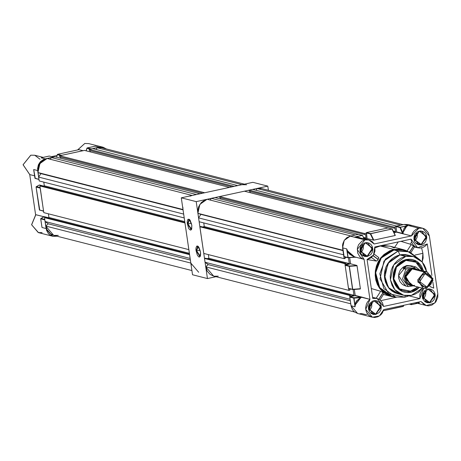 <?xml version="1.0" encoding="UTF-8"?>
<svg xmlns="http://www.w3.org/2000/svg" width="461" height="461" viewBox="0 0 461 461"><rect width="100%" height="100%" fill="white"/><g stroke="black" fill="none" stroke-linecap="round" stroke-linejoin="round"><path stroke-width="0.69" d="M198.218 246.428L196.605 250.905L196.058 250.945L198.011 246.249L200.535 252.086L198.87 247.229L197.487 245.978L196.691 246.186L195.988 247.966L195.942 249.879L197.285 255.031L198.651 256.84L199.527 257.059L200.212 256.443L200.604 255.071L200.535 252.086L200.218 256.431L196.058 250.945L196.605 250.905L197.567 246.295L198.218 246.428M189.506 219.522L187.892 224L187.345 224.04L189.298 219.344L191.822 225.181L190.157 220.323L189.229 219.292L187.979 219.275L187.275 221.061L187.229 222.974L188.572 228.126L189.471 229.509L190.814 230.154L191.736 228.933L191.822 225.181L191.505 229.526L187.345 224.04L187.892 224L188.854 219.39L189.506 219.522M200.12 250.15L196.605 250.905L200.12 250.15M191.407 223.239L187.892 224L191.407 223.239M252.887 182.32L181.282 197.809L192.508 274.727L207.421 278.53L215.938 276.686L207.421 278.53L192.508 274.727L181.282 197.809L196.202 201.613L207.421 278.53L196.202 201.613L181.282 197.809L252.887 182.32L267.806 186.123L196.202 201.613L267.806 186.123L252.887 182.32M268.417 190.289L267.806 186.123L268.417 190.289M191.62 229.278L191.079 229.67L187.892 224L191.62 229.278M200.333 256.183L199.792 256.575L196.605 250.905L200.333 256.183M49.264 156.06L53.349 157.103L43.565 159.437L40.51 161.598L38.401 164.831L37.554 168.634L38.937 179.335L37.658 170.576L39.312 163.108L45.311 158.866L41.219 157.823L49.258 156.06L53.349 157.103L45.311 158.866L41.219 157.823L49.258 156.06M87.066 147.998L95.277 146.183L99.248 147.197L103.137 147.261L106.526 149.012L102.826 147.186L99.248 147.197L95.277 146.183L87.204 147.9L91.094 148.961L99.248 147.197L91.197 148.915L87.227 147.9L86.985 148.269L90.333 149.128L86.985 148.269L87.181 147.918M42.625 216.422L43.743 216.929M29.746 174.586L35.612 214.814L29.729 174.581L23.102 164.733L30.847 155.178L23.102 164.773L29.798 174.604L23.05 164.761L30.801 155.178L34.771 155.253L40.038 159.275M77.632 149.952L84.743 143.509L88.673 143.573L84.738 143.509L88.806 143.607M83.084 150.695L61.474 155.369L82.968 150.695L78.946 149.669L57.562 154.297L61.584 155.322L57.562 154.297L78.946 149.669L83.084 150.695L78.952 149.669M53.464 157.103L49.218 156.072M36.091 186.982L36.338 186.653L40.147 187.621L36.229 186.682L39.41 184.97L43.409 185.99L39.352 184.976L36.096 187.022L40.193 187.938L43.582 211.155L39.45 209.991L36.096 187.022L40.188 188.065L43.536 211.034L39.45 209.991L43.588 211.213M44.832 219.753L46.567 230.379L48.434 233.6L49.776 234.833L53.027 236.309L57.101 236.193L52.715 236.234L46.112 228.518L42.02 227.475L40.741 218.837L44.832 219.88L46.112 228.518L42.02 227.475L40.741 218.837L44.832 219.753M51.661 156.642L57.055 155.472L51.661 156.642M35.261 178.453L33.688 169.562L33.855 170.881L33.688 169.562L37.658 170.57L33.688 169.562L34.927 178.205L38.949 179.392M29.798 174.604L34.563 175.814L29.798 174.604M38.251 232.546L31.584 224.714L35.745 214.722L43.904 216.745L35.831 214.688L31.636 224.72L38.251 232.546L52.715 236.234M84.784 143.509L77.696 149.94L84.784 143.509M43.824 216.906L47.587 217.776L44.1 216.601L48.198 217.644L44.1 216.601L40.983 218.462L44.786 219.436L40.983 218.462L43.795 216.929M42.141 232.609L38.413 232.586L31.648 224.812L35.831 214.688M56.576 157.195L57.371 154.677L60.725 155.53L57.354 154.55L56.576 157.195M86.178 150.839L86.985 148.269L86.178 150.839M34.921 178.171L33.918 171.164L34.921 178.171M39.779 210.239L36.073 187.005L39.306 185.028M36.229 186.682L36.091 186.959M39.444 209.951L43.593 211.242M87.204 147.9L95.277 146.183L99.248 147.197L95.277 146.183L94.499 146.35M41.248 157.818L45.311 158.866L41.248 157.818M41.916 157.674L49.241 156.06M33.78 170.368L33.688 169.562L33.78 170.368M43.91 216.837L40.735 218.773M40.735 218.796L40.873 218.497M40.712 218.819L42.02 227.475L46.112 228.518L42.02 227.475M37.658 170.57L33.688 169.562L37.658 170.57M427.422 272.036L415.447 268.982L412.174 268.93L424.149 271.984L427.422 272.036L433.063 280.317L426.54 288.396L432.983 278.536L424.149 271.984L424.996 273.684L432.17 279.003L426.938 287.013L426.54 288.396L426.938 287.013L429.243 285.993L431.041 284.114L432.245 280.328L431.329 276.554L429.669 274.687L427.445 273.673L423.803 274.07L421.711 275.551L419.862 279.038L420.069 282.968L421.348 285.169L423.331 286.638L426.938 287.013L419.764 281.688L424.996 273.684L424.149 271.984L417.706 281.844L426.54 288.396L423.267 288.338L417.626 280.063L424.149 271.984L412.174 268.93L415.47 268.988M415.223 268.878L411.69 268.757L416.283 269.195L412.163 268.878L409.316 270.146L407.08 272.474L405.807 275.511L405.686 278.801L406.729 281.832L408.786 284.149L412.122 285.497L411.275 285.336L405.605 277.009L412.163 268.878L411.69 268.757L405.265 275.718L411.039 285.273M405.784 285.987L408.348 286.621L402.539 278.876L405.801 269.166L403.237 268.509L403.3 268.152L404.77 266.827L407.478 265.761L406.648 265.548L410.376 265.611L413.338 266.372L403.335 268.538L413.338 266.372L415.822 266.994L419.746 270.083L415.822 266.994L411.437 268.25L411.69 268.757L411.437 268.25L417.459 269.495L414.635 268.239L413.039 268.072L409.875 268.757L407.138 270.693L405.254 273.586L404.499 276.986L404.591 278.721L405.697 281.925L407.864 284.374L409.253 285.192L412.37 285.86L413.304 285.797L404.516 278.023L411.437 268.25L405.807 269.178L403.214 268.36L404.182 267.23L406.078 266.181L410.376 265.611L415.828 267.005L413.263 266.343L415.828 267.005L411.437 268.25L417.459 269.495M415.442 268.93L411.69 268.757L405.127 276.888L410.803 285.215L411.252 285.33M413.304 285.797L404.545 278.358L411.437 268.25L405.807 269.178L402.539 278.876L408.348 286.621L413.356 285.814L408.348 286.621L405.784 285.97M414.566 285.342L413.05 285.503M411.31 285.29L408.815 284.103L406.769 281.804L405.732 278.79L405.645 277.153L406.354 273.949L408.129 271.229L410.705 269.408L412.174 268.93L405.651 277.009L411.293 285.284L423.267 288.338M58.34 235.392L54.046 235.404M53.701 235.323L50.145 233.635L47.235 230.356L45.754 226.063L48.209 223.81L45.086 221.493L44.527 217.644L45.483 217.436L44.527 217.644L189.575 254.628L190.134 258.471L189.575 254.628L44.527 217.644L45.086 221.493L190.134 258.471L45.086 221.493L48.209 223.81L190.364 260.05L48.209 223.81L45.754 226.063L53.672 235.317L191.897 270.561M47.166 217.869L48.935 217.483L48.399 213.795L48.935 217.483L189.379 253.291L48.935 217.483L47.166 217.869M43.795 212.619L39.905 185.956L40.856 185.748L39.905 185.956L184.947 222.934L188.837 249.603L184.947 222.934L39.905 185.956L43.795 212.619L188.837 249.603L43.795 212.619M42.545 186.181L44.314 185.795L43.772 182.107L44.314 185.795L184.757 221.603L44.314 185.795L42.545 186.181M182.988 209.496L37.946 172.512L40.885 173.601L38.609 177.087L39.173 180.931L184.216 217.909L183.657 214.065L184.216 217.909L39.173 180.931L38.609 177.087L40.885 173.601L37.946 172.512L37.819 170.19L38.828 165.626L41.357 161.753L43.08 160.267L47.114 158.475L39.923 163.563L37.946 172.512L182.988 209.496L182.867 207.168M50.249 159.275L51.373 157.558L54.951 156.78L199.999 193.764L196.415 194.536L199.999 193.764L54.951 156.78L51.373 157.558L196.415 194.536L51.373 157.558L50.249 159.275M60.731 158.256L60.547 156.988L60.731 158.256M59.78 156.792L59.63 155.772L84.449 150.395L229.497 187.379L204.672 192.75L229.497 187.379L84.449 150.395L59.63 155.772L204.672 192.75L59.63 155.772L59.78 156.792L202.581 193.205L59.78 156.792M90.229 151.871L90.045 150.609L90.229 151.871M89.278 150.413L89.129 149.387L92.707 148.609L237.755 185.593L234.176 186.365L237.755 185.593L92.707 148.609L89.129 149.387L234.176 186.365L89.129 149.387L89.278 150.413L232.079 186.82L89.278 150.413M244.37 184.158L101.627 147.768L96.966 147.693L96.32 149.531L96.966 147.693L101.259 147.681M191.344 265.277L190.802 263.041L45.754 226.063L190.802 263.041L198.72 272.295M190.07 196.138L192.162 195.458L47.114 158.475L192.162 195.458M246.675 184.746L242.008 184.671L96.966 147.693L242.008 184.671L244.163 184.435M38.609 177.087L183.657 214.065L38.609 177.087M40.885 173.601L183.04 209.841L40.885 173.601M184.884 222.467L40.856 185.748L184.884 222.467M189.506 254.161L45.483 217.436L189.506 254.161M354.63 237.069L364.956 239.87L368.846 239.933L374.148 243.967L411.425 235.899L412.451 233.191L414.139 230.886L416.352 229.175L418.893 228.201L422.783 228.264L429.387 235.98L437.841 293.922L437.794 297.305L435.795 301.949L431.992 305.032L428.92 305.804L427.359 305.764L424.397 304.819L420.997 301.534L383.725 309.602L382.325 312.944L380.821 314.8L377.939 316.753L374.643 317.491L371.37 316.914L368.558 315.105L366.576 312.293L365.85 310.04L365.654 307.648L366.374 304.087L367.486 301.943L369.941 299.379L364.104 259.341L362.623 258.851L360.029 257.082L357.592 252.905L357.413 247.88L358.6 244.699L361.994 241.091L364.956 239.87L367.619 239.72L370.177 240.4L372.419 241.852L374.148 243.967L411.425 235.899L418.893 228.201L422.478 228.189L424.172 228.748L425.728 229.664L428.154 232.402L429.387 235.98L437.841 293.922L434.873 303.015L426.304 305.562L420.997 301.534L383.725 309.602L379.426 315.935L372.361 317.237L365.746 309.412L369.941 299.379L364.104 259.341L357.212 249.464L364.956 239.87L354.215 237.133L356.981 236.954L359.88 237.645L355.84 236.902L354.63 237.069L362.358 235.473L354.624 237.058M368.846 239.933L355.875 236.977L358.566 237.311M422.76 228.258L408.071 224.513L404.188 224.449L418.893 228.201L408.273 225.492L406.85 226.028L402.914 232.69L400.332 227.325L402.914 232.69L400.332 227.325L406.752 225.959L405.133 227.054L403.922 228.593L402.914 232.69L406.752 225.959L408.273 225.492L400.229 227.21L396.137 226.167L400.223 227.21L399.981 227.578L400.327 227.325L399.981 227.578L402.845 233.514L403.139 232.632L403.035 233.681L400.327 227.325L408.273 225.492L400.229 227.21L396.132 226.167L395.895 226.535L399.981 227.578L400.223 227.21L396.137 226.167L404.188 224.449L408.273 225.492L405.277 227.1L404.095 228.61L403.375 230.483L403.052 233.733L402.683 233.762L399.981 227.578L395.895 226.535L396.679 231.941L402.845 233.514L396.679 231.941L395.947 226.299L404.188 224.449L408.1 224.519M361.222 245.926L360.087 250.381L361.251 248.145L361.222 245.926M369.676 303.874L368.541 308.323L369.705 306.087L369.676 303.874M415.159 234.257L414.024 238.706L415.194 236.476L415.159 234.257M423.613 292.199L422.478 296.654L423.647 294.418L423.613 292.199M362.594 235.577L364.023 238.706L362.386 235.369L358.289 234.355L362.26 235.369L354.215 237.133L350.245 236.118L344.246 240.36L342.592 247.822L346.684 248.865L347.922 257.515L355.54 257.175L348.107 257.52L347.116 250.623L348.228 252.645L349.893 254.437L354.526 257.013L348.13 257.757L346.684 248.865L347.225 250.588L354.526 256.858L355.627 257.18M421.152 244.474L426.304 236.585L419.314 231.07L426.713 236.556L421.319 244.814L416.208 243.212L421.152 244.474L418.53 244.428L414.018 237.807L419.233 231.347L421.855 231.387L426.367 238.009L421.152 244.474L421.319 244.814L413.92 239.328L419.314 231.07L414.082 239.23L421.152 244.474M429.606 302.416L434.758 294.533L427.768 289.012L435.167 294.498L429.773 302.756L424.662 301.16L429.606 302.416L426.984 302.376L422.472 295.755L427.687 289.289L430.309 289.335L434.821 295.956L429.606 302.416L429.773 302.756L422.374 297.27L427.768 289.012L422.535 297.178L429.606 302.416M367.21 256.143L372.361 248.26L365.371 242.74L372.77 248.231L367.377 256.483L362.271 254.887L367.21 256.143L364.588 256.103L360.076 249.482L365.296 243.016L367.913 243.062L372.425 249.683L367.21 256.143L367.377 256.483L359.978 250.997L365.371 242.74L360.145 250.905L367.21 256.143M375.663 314.091L380.815 306.202L373.825 300.687L381.224 306.173L375.83 314.431L370.725 312.829L375.663 314.091L373.041 314.045L368.529 307.424L373.75 300.964L376.366 301.004L380.878 307.625L375.663 314.091L375.83 314.431L368.431 308.939L373.825 300.687L368.593 308.847L375.663 314.091M430.021 286.627L433.743 288.119L432.839 281.907L433.743 288.119L430.021 286.627M373.243 298.376L377.029 298.44L383.523 306.467L419.867 298.607L383.523 306.467L382.44 302.802L380.089 299.955L376.844 298.394L372.77 298.498L367.077 259.497L372.77 298.498L373.243 298.376M414.606 241.04L416.79 232.488L417.309 234.297L417.211 236.908L416.197 239.322L414.606 241.04M423.06 298.987L425.238 290.43L425.82 292.741L425.572 295.224L424.512 297.478L423.06 298.987M360.663 252.714L362.847 244.157L363.372 245.967L363.268 248.577L362.26 250.997L360.663 252.714M369.117 310.656L371.301 302.099L371.825 303.908L371.722 306.525L370.707 308.939L369.117 310.656M422.898 253.331L415.009 255.037L422.898 253.331L421.556 247.868L422.898 253.331L422.178 261.952L423.14 257.976L422.898 253.331M383.373 293.029L383.091 292.816L383.373 293.029M382.982 292.741L378.809 299.126L382.982 292.741L382.342 292.274L382.982 292.741M382.013 292.049L382.342 292.274L382.013 292.049M381.385 291.646L381.691 291.836L381.385 291.646M371.318 288.546L380.677 291.294L376.153 298.215L380.677 291.294L371.318 288.546M367.083 259.514L376.262 261.07L371.433 257.492L376.262 261.07L376.896 260.851L378.129 259.48L373.082 255.734L378.129 259.48L378.746 257.549L378.585 258.702L377.144 260.661L376.262 261.07L368.235 259.71M403.323 249.614L389.672 246.134L380.256 245.984L374.983 247.862L380.256 245.984L393.93 249.47L380.256 245.984L383.869 245.523L389.735 246.151M395.976 297.115L391.395 296.492L379.282 287.877L375.185 272.693L380.913 257.676L393.93 249.47L400.453 249.107L404.689 250.018L407.668 251.268L403.346 249.626L393.93 249.47L389.712 250.847L383.984 254.495L380.78 257.837L378.216 261.767L376.383 266.13L375.358 270.757L375.185 275.476L375.859 280.098L377.357 284.449L379.628 288.367L382.584 291.692L386.105 294.302L390.058 296.1L395.976 297.115M407.363 251.187L418.669 258.857L409.518 251.873L398.148 251.038L399.912 254.893L408.965 255.394L405.311 254.593L401.704 254.605L398.143 255.377L394.754 256.881L391.671 259.059L387.885 263.398L386.053 266.85L384.866 270.59L384.365 274.479L384.572 278.363L385.477 282.103L387.05 285.543L389.222 288.557L391.913 291.029L395.025 292.862L399.093 294.112L388.375 287.531L384.359 274.842L388.905 261.969L399.912 254.893L398.148 251.038L407.363 251.187L403.219 250.133L394.005 249.983L381.27 258.01L375.669 272.705L379.68 287.555L391.527 295.979L395.671 297.04L383.823 288.609L379.812 273.759L385.413 259.065L398.148 251.038L394.005 249.983L398.148 251.038L383.95 261.082L380.037 278.761L388.709 293.715L404.885 297.189L395.671 297.04M404.885 297.189L405.242 295.599L404.885 297.189L409.27 295.72L404.885 297.189M413.482 256.547L407.697 255.071L399.918 254.945L405.72 256.425L413.5 256.552L422.236 262.021L426.679 271.846L425.797 268.262L424.235 264.827L422.063 261.819L419.377 259.359L414.606 256.875L411.108 256.126L407.512 256.132L403.957 256.904L400.574 258.402L397.503 260.574L394.858 263.335L392.737 266.585L391.222 270.186L390.213 275.96L390.421 279.833L392.029 285.324L393.901 288.557L396.345 291.306L399.249 293.461L404.245 295.415L407.812 295.789L411.402 295.397L403.623 295.271L394.847 289.75L390.421 279.833L393.723 264.908L405.72 256.425L399.918 254.945L387.926 263.427L384.618 278.358L389.044 288.275L397.826 293.79L403.629 295.271M410.394 291.185L417.879 286.967L413.142 290.286L410.394 291.185L410.953 292.32L410.394 291.185L407.553 291.496L404.741 291.202L402.055 290.315L399.606 288.874L397.486 286.926L395.774 284.552L393.827 278.905L399.606 288.874L410.394 291.185M419.383 287.347L410.953 292.32L399.451 289.848L393.285 279.216L396.068 266.642L406.17 259.503L417.061 261.543L423.538 271.045L421.757 266.579L419.931 264.044L417.672 261.969L415.056 260.43L412.197 259.485L409.195 259.174L406.17 259.503L405.905 260.419L406.17 259.503L403.231 260.459L400.505 262.015L398.085 264.101L396.068 266.642L394.53 269.541L393.533 272.682L393.112 275.949L393.285 279.216L394.046 282.351L395.365 285.244L397.192 287.773L399.451 289.848L402.067 291.392L404.925 292.337L407.927 292.649L410.953 292.32L413.892 291.358L416.617 289.808L419.383 287.347M422.034 270.665L415.88 262.182L405.905 260.419L403.15 261.324L400.592 262.776L396.431 267.115L394.057 272.779L393.827 278.905L396.431 267.115L405.905 260.419L408.74 260.113L411.552 260.407L414.237 261.295L416.686 262.735L418.807 264.683L420.518 267.057L422.034 270.665M406.026 286.091L405.553 285.987L398.506 275.643L406.648 265.548L410.716 265.611M403.536 285.203L405.501 285.002M405.876 286.068L402.453 284.518L399.9 281.636L398.598 277.868L398.753 273.788L400.338 270.013L403.11 267.121L406.648 265.548L410.774 265.622M411.402 295.397L414.888 294.256L418.127 292.412L422.524 288.148L411.402 295.397M400.217 294.216L398.442 293.934M397.849 293.795L395.048 292.816L391.942 290.983L389.257 288.523L387.09 285.515L385.523 282.08L384.618 278.358L384.416 274.479L384.912 270.601L386.099 266.867L387.926 263.427L390.317 260.407L393.193 257.93L396.431 256.086L399.918 254.945L403.513 254.553L407.075 254.927M404.528 250.513L400.384 249.626L396.126 249.637L391.919 250.548L387.914 252.323L384.278 254.898L381.143 258.172L378.631 262.009L376.839 266.279L375.842 270.809L375.663 275.419L376.326 279.942L377.795 284.201L380.014 288.033L382.901 291.289L386.347 293.841L391.55 295.985M419.366 291.536L419.13 291.796L419.366 291.536M418.905 292.009L419.13 291.796L418.905 292.009M418.346 292.257L418.686 292.159L418.346 292.257M378.93 299.189L383.091 292.816L378.93 299.189M413.586 246.151L409.65 251.925L413.477 246.07L411.247 244.509L407.034 250.957L411.247 244.509L413.586 246.151L409.777 251.971L413.586 246.151L414.128 246.537L413.586 246.151M378.21 259.359L373.162 255.619L378.21 259.359M383.904 293.692L380.014 299.892M380.826 300.607L396.466 297.224L380.826 300.607M414.474 246.9L410.982 252.495M394.645 247.407L398.223 241.927L394.645 247.407M400.949 241.339L411.247 244.509L400.949 241.339M411.529 242.647L410.457 243.373M378.619 257.469L374.067 254.092M390.98 246.52L394.293 247.943M411.408 304.652L411.079 304.41L411.321 303.626L411.079 304.41L411.431 304.652L411.079 304.41L411.483 304.594L411.817 303.522L411.483 304.594L417.395 303.292L411.483 304.588M416.807 303.142L415.257 302.779L416.802 303.142M353.904 298.146L354.941 305.147L355.448 302.969L356.595 300.941L360.554 297.691L353.737 298.14L355.022 306.778L353.979 297.771L353.904 298.146L361.516 297.328L353.979 297.771L350.008 296.757L349.766 297.132L353.737 298.14L349.766 297.132L351.046 305.77L355.022 306.784L353.904 298.146M352.746 289.335L360.404 288.73L352.561 289.329L349.213 266.36L349.455 265.991L349.213 266.36L352.746 289.335L349.392 266.36L357.021 265.64L349.455 265.991L345.364 264.948L345.122 265.317L349.213 266.36L349.455 265.991L349.392 266.36L357.05 265.761L360.404 288.73L352.746 289.335M364.207 238.752L362.542 235.49M388.133 228.005L391.994 228.984L370.609 233.618L370.367 233.986L373.341 240.146L373.796 240.129L370.713 233.733L391.994 228.984L395.181 235.502L373.796 240.129L370.713 233.733L370.367 233.986L370.609 233.618L392.121 228.99L395.181 235.502L392.288 229.117M409.011 295.835L419.867 298.607L423.624 288.419L421.239 291.081L420.369 292.833L419.838 294.723L419.867 298.607L409.011 295.835M427.295 243.909L431.894 275.436L427.295 243.909L417.678 247.811L411.056 239.15L374.805 246.998L411.056 239.15L411.604 242.042L412.935 244.584L414.929 246.537L417.395 247.736L420.115 248.058L422.835 247.482L425.301 246.053L427.295 243.909M374.805 246.998L373.537 255.06L367.077 259.497L370.73 258.027L373.537 255.06L374.983 251.141L374.805 246.998M392.323 229.157L395.279 235.473L373.675 240.152L367.094 238.556L365.118 238.982L367.094 238.556L373.341 240.146L370.367 233.986L370.609 233.618L366.518 232.575L366.276 232.943L370.367 233.986L366.276 232.943L367.094 238.556L366.518 232.575L387.903 227.947L391.994 228.984L370.609 233.618L366.518 232.575L387.903 227.947L392.115 228.99M418.081 303.119L419.452 302.889L417.286 302.335M415.407 302.744L416.029 302.946L415.407 302.744M411.483 304.594L409.132 304.104M411.448 304.646L417.493 303.321L411.431 304.652M409.195 304.087L411.177 304.594M411.079 304.41L409.535 304.012L411.079 304.41M403.433 306.196L383.391 310.743L403.225 306.45L403.663 305.286M360.306 288.995L352.861 289.583L360.404 288.73L356.97 265.53L349.455 265.991L345.364 264.948L350.591 263.813L356.837 265.409L350.591 263.813L349.692 257.653L350.591 263.813L345.128 265.19L344.914 263.721L345.871 263.513L345.981 264.286L349.323 263.559L348.476 257.751L349.323 263.559L204.275 226.582L203.739 222.888L204.275 226.582L349.323 263.559L345.981 264.286L345.871 263.513L200.823 226.535L199.867 226.743L200.823 226.535L345.871 263.513L344.914 263.721L345.122 265.317L349.213 266.36L352.561 289.329L348.476 288.286L352.665 289.52M352.774 289.577L348.476 288.286L345.122 265.317L348.804 290.384L348.516 288.407L352.872 289.583M355.022 306.784L351.046 305.77L349.766 297.132L350.008 296.757L355.166 295.582L354.33 289.468L355.201 295.426L361.476 297.022L355.039 295.668L369.941 299.379L361.476 297.022L353.979 297.771L350.008 296.757L355.039 295.668L361.597 297.31L360.594 297.892L355.051 305.182L355.022 306.784L354.941 305.147L360.554 297.691L361.597 297.31L358.399 299.322L356.693 301.068L355.558 303.056L355.022 306.778M355.408 257.203L348.222 257.768L355.362 257.203M355.443 257.203L354.526 257.013L347.116 250.623L346.684 248.865L347.922 257.515L343.837 256.472L348.026 257.705M355.587 257.365L355.056 257.232L355.587 257.365M348.234 257.768L343.837 256.472L342.592 247.822L346.684 248.865L348.32 252.57L352.06 255.78L355.074 257.031L363.908 259.295M344.165 256.719L342.494 245.886L342.742 243.95L344.246 240.36L346.879 237.611L350.245 236.118L358.283 234.355L362.26 235.369L358.283 234.355L350.245 236.118L354.215 237.133L362.26 235.369L358.399 234.355M403.104 233.779L396.679 231.941L394.046 232.724L396.523 232.188L411.425 235.899L403.104 233.779M421.319 244.814L423.694 243.76L425.549 241.823L426.788 237.922L426.396 235.243L425.077 232.972L423.037 231.457L420.582 230.932L418.087 231.474L415.084 234.061L414.024 236.591L413.92 239.328L414.791 241.852L416.502 243.777L418.795 244.82L421.319 244.814M429.773 302.756L432.147 301.701L434.003 299.765L435.242 295.87L434.85 293.184L433.53 290.92L431.49 289.404L429.035 288.874L426.54 289.416L424.385 290.943L422.893 293.219L422.299 295.904L422.691 298.584L424.956 301.725L427.249 302.762L429.773 302.756M367.377 256.483L370.765 254.558L372.252 252.282L372.845 249.597L372.453 246.917L371.14 244.647L369.094 243.131L366.639 242.601L364.144 243.143L361.147 245.73L360.081 248.26L359.978 250.997L360.848 253.521L362.565 255.452L364.853 256.489L367.377 256.483M375.83 314.431L379.219 312.5L380.705 310.224L381.299 307.539L380.907 304.859L379.593 302.589L377.547 301.073L375.093 300.549L372.597 301.085L369.595 303.678L368.535 306.208L368.431 308.939L369.301 311.463L371.013 313.394L373.306 314.437L375.83 314.431M395.296 235.398L392.323 229.232M359.741 313.745L361.539 313.549L365.631 314.592L367.354 314.131M357.673 313.492L354.711 312.085L353.368 310.852L352.285 309.348L351.046 305.77L357.65 313.486L372.361 317.237M409.466 224.997L411.016 225.913M218.301 276.179L214.008 276.191M213.668 276.11L210.112 274.422L207.202 271.137L205.721 266.844L208.176 264.591L205.053 262.274L204.494 258.431L205.445 258.223L204.494 258.431L349.536 295.409L350.493 295.201L350.602 295.974L353.944 295.247L353.114 289.566L353.944 295.247L350.602 295.974L350.493 295.201L205.445 258.223L350.493 295.201L349.536 295.409L349.772 297.005L349.536 295.409L204.494 258.431L205.053 262.274L350.083 299.252L205.053 262.274L208.176 264.591L350.314 300.831L208.176 264.591L205.721 266.844L213.639 276.099L354.682 312.062M207.127 258.65L208.902 258.269L208.36 254.576L208.902 258.269L353.944 295.247L208.902 258.269L207.127 258.65M203.756 253.406L199.867 226.743L344.914 263.721L199.867 226.743L203.756 253.406L348.804 290.384L203.756 253.406M202.506 226.962L204.275 226.582L202.506 226.962M199.135 221.718L198.576 217.869L200.852 214.382L197.907 213.299L198.086 208.649L198.795 206.413L201.324 202.54L204.989 199.947L207.081 199.261L199.89 204.35L197.907 213.299L342.944 250.277L197.907 213.299L200.852 214.382L342.996 250.623L200.852 214.382L198.576 217.869L343.601 254.847L198.576 217.869L199.135 221.718L344.183 258.696L343.871 256.587L344.183 258.696L199.135 221.718M210.21 200.057L211.334 198.339L214.918 197.567L359.995 234.758L214.918 197.567L211.334 198.339L355.229 235.024L211.334 198.339L210.21 200.057M220.692 199.037L220.508 197.775L220.692 199.037M219.741 197.579L219.592 196.553L244.416 191.182L389.482 228.316L244.416 191.182L219.592 196.553L364.639 233.531L366.311 233.174L364.639 233.531L219.592 196.553L219.741 197.579L364.789 234.557L364.639 233.531L364.789 234.557L365.504 234.407L364.789 234.557L219.741 197.579M250.196 192.658L250.012 191.39L250.196 192.658M249.245 191.194L249.096 190.168L252.674 189.396L396.546 226.08L252.674 189.396L249.096 190.168L394.138 227.152L395.924 226.766L394.138 227.152L249.096 190.168L249.245 191.194L394.288 228.178L394.138 227.152L394.288 228.178L249.245 191.194M403.208 224.657L261.594 188.549L256.927 188.474L256.287 190.318L256.927 188.474L261.22 188.463M350.988 289.122L349.645 289.41L349.761 290.176L348.804 290.384L349.761 290.176L349.645 289.41L350.988 289.122M346.62 257.376L345.024 257.722L345.133 258.488L344.183 258.696L345.133 258.488L345.024 257.722L346.62 257.376M364.075 238.418L366.028 237.991L365.504 234.407L366.028 237.991L363.527 237.357L366.028 237.991L364.075 238.418M393.694 232.004L395.526 231.612L395.008 228.022L394.288 228.178L395.008 228.022L395.526 231.612L393.221 231.024L395.526 231.612L393.694 232.004M351 235.951L207.081 199.261L351 235.951M350.758 303.828L205.721 266.844L350.758 303.828M256.927 188.474L400.834 225.164L256.927 188.474M34.736 155.242L43.161 157.391M88.673 143.573L103.114 147.255M39.421 209.974L36.073 187.005M86.973 148.114L86.121 150.822M56.519 157.184L57.366 154.475M33.78 170.386L34.973 178.349L38.949 179.427M405.547 285.993L406.487 286.235M430.937 286.805L430.073 286.581M377.017 298.434L372.597 297.31M391.395 296.492L383.54 294.487M378.706 257.515L374.073 254.08M364.253 238.763L362.381 235.369M414.56 247.021L417.66 247.811M403.732 305.268L403.421 306.271M344.044 256.719L348.136 257.762M426.275 305.557L416.029 302.946"/></g></svg>
